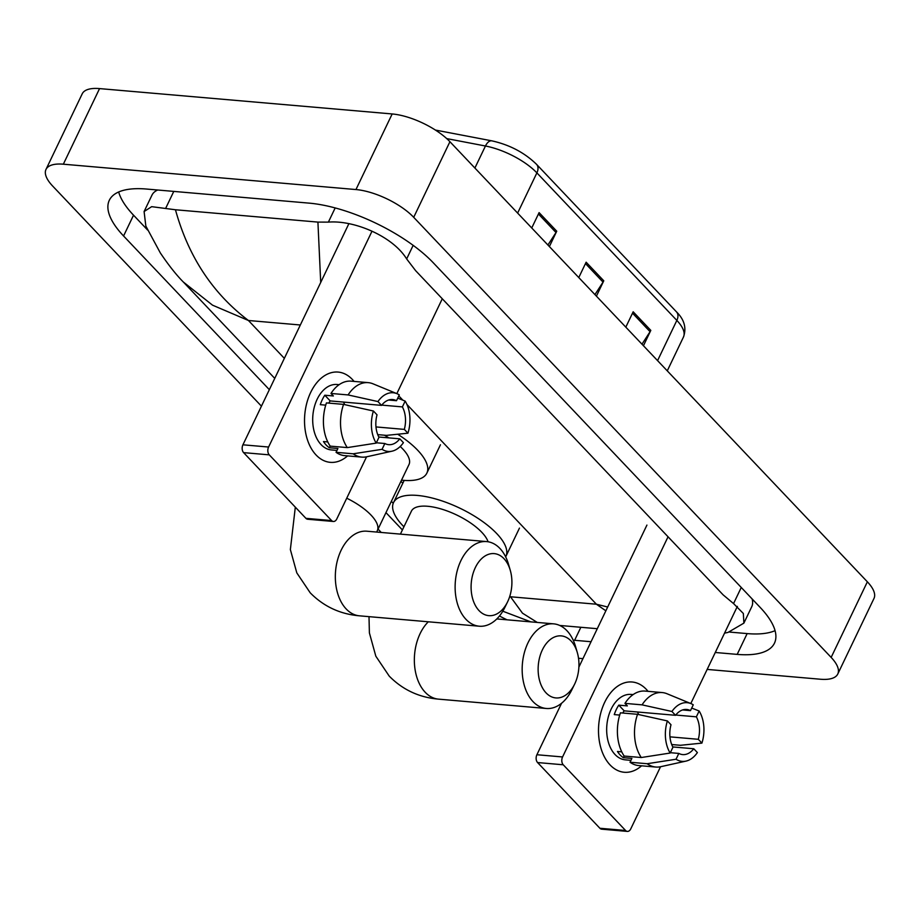 <?xml version="1.0" encoding="UTF-8"?>
<svg xmlns="http://www.w3.org/2000/svg" width="920" height="920" viewBox="0 0 920 920"><rect width="100%" height="100%" fill="white"/><g stroke="black" fill="none" stroke-linecap="round" stroke-linejoin="round"><path stroke-width="1.38" d="M547.906 245.019L556.002 232.518A9.062 5.945 -43.5 0 0 556.738 231.207L549.378 246.571M531.737 227.976L539.097 212.612L556.738 231.207M641.976 344.195L650.072 331.695A9.062 5.945 -43.5 0 0 650.808 330.384L643.448 345.747M625.818 327.152L633.167 311.788L650.808 330.384M594.941 294.607L603.037 282.106A9.062 5.945 -43.5 0 0 603.773 280.795L596.413 296.159M578.772 277.564L586.132 262.2L603.773 280.795M261.441 406.168L52.636 186.024A45.298 17.192 25.6 0 1 46 169.418A45.298 17.192 25.6 0 1 63.342 164.197L355.959 189.554A45.298 17.192 25.6 0 1 413.701 217.315L831.151 657.409A45.298 17.192 25.6 0 1 837.775 674.015A45.298 17.192 25.6 0 1 820.444 679.236L707.158 669.415M582.935 658.651L578.519 658.271M46 169.418L82.225 93.817A45.298 17.192 25.6 0 1 99.555 88.596L392.173 113.953A45.298 17.192 25.6 0 1 449.926 141.714L867.364 581.808A45.298 17.192 25.6 0 1 874 598.414L837.775 674.015M381.225 532.45L378.062 529.115M715.277 652.487L737.184 654.384A97.405 36.961 -154.4 0 0 774.467 643.16A97.405 36.961 -154.4 0 0 760.207 607.453L433.308 262.821A97.405 36.961 -154.4 0 0 309.154 203.136L146.59 189.048A97.405 36.961 -154.4 0 0 109.319 200.272A97.405 36.961 -154.4 0 0 123.567 235.98L269.341 389.666M573.194 640.17A97.405 36.961 -154.4 0 0 574.62 640.297L591.043 641.723M499.468 615.997A97.405 36.961 -154.4 0 0 507.023 619.815M385.963 512.612L402.408 529.943M118.68 191.969A97.405 36.961 -154.4 0 0 133.538 215.188L147.637 230.069M729.617 632.074L747.144 633.592A97.405 36.961 -154.4 0 0 775.065 630.671M320.712 282.452L317.917 222.099L328.382 222.123C354.2 219.972 392.805 236.279 406.651 258.934L415.621 270.664L723.131 594.86L733.55 603.577L743.348 613.49L743.877 623.127L751.744 606.717A61.157 23.207 -154.4 0 0 752.134 598.955M157.665 190.014A61.157 23.207 -154.4 0 0 151.961 195.143L144.095 211.542L151.662 206.666L175.455 209.76C188.358 256.53 212.692 293.445 248.434 320.493L212.543 305.175L183.333 282.014L274.746 378.384M743.877 623.127L727.973 632.442L724.557 633.121M183.333 282.014C176.226 274.839 168.555 265.132 160.31 252.896L145.843 226.067L144.095 211.542M317.917 222.099L175.455 209.76M605.855 610.811L596.401 604.221L607.671 607.016M406.95 404.478L596.401 604.221L510.496 596.769L522.468 613.168L537.268 622.438M316.1 455.009A45.298 29.532 -85 0 1 310.684 392.414A45.298 29.532 -85 0 1 352.314 379.408A45.298 29.532 -85 0 1 354.062 381.421A45.298 29.532 -85 0 0 352.314 379.408A45.298 29.532 -85 0 0 338.123 372.071A45.298 29.532 -85 0 0 306.797 403.052A45.298 29.532 -85 0 0 316.1 455.009A45.298 29.532 -85 0 0 347.61 455.883A45.298 29.532 -85 0 1 330.291 462.346A45.298 29.532 -85 0 1 316.1 455.009M372.002 231.207L268.594 447.028A5.658 3.691 95 0 0 269.272 454.859L243.605 452.628A5.658 3.691 -85 0 1 242.926 444.808L348.887 223.652M331.591 520.559A5.658 3.691 95 0 0 333.362 521.479L307.694 519.248A5.658 3.691 -85 0 1 305.923 518.339L331.591 520.559L269.272 454.859M333.362 521.479A5.658 3.691 95 0 0 336.8 518.938L366.562 456.815M442.278 298.77L396.83 393.622M305.923 518.339L243.605 452.628M376.188 443.118L378.971 437.31A22.655 14.766 -85 0 1 377.027 414.828L373.416 411.01A29.451 19.194 -85 0 0 376.188 443.118L347.3 447.603L330.188 446.119A37.375 24.369 -85 0 1 326.45 402.902L343.562 404.386L373.416 411.01M381.558 405.375L377.936 401.568A29.451 19.194 -85 0 1 397.003 393.691A29.451 19.194 -85 0 1 399.291 394.898L396.508 400.706A22.655 14.766 -85 0 0 392.633 399.533A22.655 14.766 -85 0 0 381.558 405.375L330.222 400.924A22.655 14.766 95 0 0 328.739 403.098M396.508 400.706L388.619 400.016M378.81 437.011L399.797 438.828L403.42 442.647A29.451 19.194 -85 0 1 392.023 451.179L366.712 456.78A37.375 24.369 -85 0 1 361.778 457.113L344.666 455.63A37.375 24.369 -85 0 1 336.065 452.318L337.904 448.488L329.348 447.752A32.844 21.413 -85 0 1 326.209 445.061A32.844 21.413 -85 0 1 323.472 441.554L327.784 441.922M336.984 450.421L331.372 449.937A32.844 21.413 -85 0 1 321.08 444.613A32.844 21.413 -85 0 1 314.341 406.95A32.844 21.413 -85 0 1 337.042 384.491L339.147 384.675M377.936 401.568L348.093 394.933L330.981 393.449L333.362 395.968L324.806 395.221A32.844 21.413 -85 0 0 320.286 404.673L325.726 405.145M330.981 393.449A37.375 24.369 -85 0 1 351.118 381.156L368.241 382.639A37.375 24.369 -85 0 1 373.037 383.824L397.003 393.691M348.093 394.933A37.375 24.369 -85 0 1 368.241 382.639M377.729 434.619L386.446 435.378L407.94 433.193L404.328 429.387L375.981 426.926M361.778 457.113A37.375 24.369 -85 0 1 353.176 453.801L382.065 449.316L384.847 443.509L376.349 442.773M336.065 452.318L353.176 453.801M381.754 405.11L402.385 406.904L405.168 401.097L397.739 398.13M405.168 401.097A29.451 19.194 -85 0 1 407.94 433.193M392.023 451.179A29.451 19.194 -85 0 1 382.065 449.316M402.385 406.904A22.655 14.766 -85 0 1 404.328 429.387M399.797 438.828A22.655 14.766 -85 0 1 388.723 444.671A22.655 14.766 -85 0 1 384.847 443.509M347.3 447.603A37.375 24.369 -85 0 1 343.562 404.386M343.505 402.074A22.655 14.766 -85 0 1 344.643 404.627M329.348 447.752L330.153 446.073M330.222 400.924L324.806 395.221M479.055 610.627A31.142 20.309 95 0 0 507.518 601.99A31.142 20.309 95 0 0 510.266 570.297A31.142 20.309 95 0 0 503.953 558.647A31.142 20.309 95 0 0 475.329 567.594A31.142 20.309 95 0 0 479.055 610.627M507.518 601.99L504.792 607.556A42.469 27.692 -85 0 1 479.274 626.209A42.469 27.692 -85 0 1 465.968 619.332A42.469 27.692 -85 0 1 457.251 570.63A42.469 27.692 -85 0 1 486.611 541.581A42.469 27.692 -85 0 1 499.928 548.458A42.469 27.692 -85 0 1 508.53 564.339L510.266 570.297M397.716 434.24A62.295 23.633 25.6 0 1 426.857 473.133A62.295 23.633 25.6 0 1 403.017 480.309A62.295 23.633 25.6 0 1 401.511 480.159M346.725 498.203A42.469 16.111 -154.4 0 1 371.07 515.142A42.469 16.111 -154.4 0 1 377.292 530.713L408.986 464.565A42.469 16.111 -154.4 0 0 400.211 446.476M388.861 437.885A42.469 16.111 -154.4 0 0 384.376 435.194M546.089 692.898A31.142 20.309 95 0 0 574.563 684.261A31.142 20.309 95 0 0 577.311 652.567A31.142 20.309 95 0 0 570.998 640.918A31.142 20.309 95 0 0 542.374 649.865A31.142 20.309 95 0 0 546.089 692.898M574.563 684.261L571.837 689.827A42.469 27.692 -85 0 1 546.319 708.481A42.469 27.692 -85 0 1 533.014 701.603A42.469 27.692 -85 0 1 524.297 652.901A42.469 27.692 -85 0 1 553.656 623.852A42.469 27.692 -85 0 1 566.962 630.729A42.469 27.692 -85 0 1 575.575 646.61L577.311 652.567M488.072 541.765A42.469 16.111 -154.4 0 0 427.662 506.276A42.469 16.111 -154.4 0 0 411.401 511.175L400.407 534.117M403.926 526.769A62.295 23.633 25.6 0 1 393.53 502.607A62.295 23.633 25.6 0 1 417.369 495.431A62.295 23.633 25.6 0 1 480.723 520.191A62.295 23.633 25.6 0 1 505.885 556.439A62.295 23.633 25.6 0 1 505.666 556.876M610.075 764.934A45.298 29.532 -85 0 1 604.67 702.339A45.298 29.532 -85 0 1 646.3 689.333A45.298 29.532 -85 0 1 648.036 691.334A45.298 29.532 -85 0 0 646.3 689.333A45.298 29.532 -85 0 0 632.097 681.996A45.298 29.532 -85 0 0 600.771 712.977A45.298 29.532 -85 0 0 610.075 764.934A45.298 29.532 -85 0 0 641.585 765.808A45.298 29.532 -85 0 1 624.278 772.271A45.298 29.532 -85 0 1 610.075 764.934M668.046 536.797L562.568 756.953A5.658 3.691 95 0 0 563.247 764.784L537.579 762.553A5.658 3.691 -85 0 1 536.9 754.733L561.556 703.271M625.565 830.484A5.658 3.691 95 0 0 627.348 831.404L601.68 829.173A5.658 3.691 -85 0 1 599.897 828.264L625.565 830.484L563.247 764.784M627.348 831.404A5.658 3.691 95 0 0 630.775 828.862L660.537 766.739M737.369 606.372L690.805 703.547M599.897 828.264L537.579 762.553M578.887 667.115L646.921 525.09M670.162 753.043L672.945 747.224A22.655 14.766 -85 0 1 671.002 724.753L667.391 720.935A29.451 19.194 -85 0 0 670.162 753.043L641.274 757.528L624.162 756.044A37.375 24.369 -85 0 1 620.436 712.827L637.548 714.311L667.391 720.935M675.533 715.3L671.922 711.482A29.451 19.194 -85 0 1 690.977 703.616A29.451 19.194 -85 0 1 693.266 704.812L690.483 710.631A22.655 14.766 -85 0 0 686.607 709.458A22.655 14.766 -85 0 0 675.533 715.3L624.197 710.849A22.655 14.766 95 0 0 622.713 713.023M690.483 710.631L682.594 709.941M672.796 746.936L693.772 748.754L697.394 752.571A29.451 19.194 -85 0 1 685.998 761.105L660.698 766.705A37.375 24.369 -85 0 1 655.764 767.038L638.641 765.555A37.375 24.369 -85 0 1 630.039 762.243L631.879 758.413L623.323 757.678A32.844 21.413 -85 0 1 620.183 754.986A32.844 21.413 -85 0 1 617.446 751.479L621.759 751.847M630.959 760.345L625.347 759.851A32.844 21.413 -85 0 1 615.054 754.538A32.844 21.413 -85 0 1 608.315 716.875A32.844 21.413 -85 0 1 631.016 694.416L633.121 694.588M671.922 711.482L642.068 704.858L624.956 703.374L627.336 705.893L618.78 705.145A32.844 21.413 -85 0 0 614.261 714.598L619.7 715.07M624.956 703.374A37.375 24.369 -85 0 1 645.104 691.081L662.216 692.564A37.375 24.369 -85 0 1 667.011 693.749L690.977 703.616M642.068 704.858A37.375 24.369 -85 0 1 662.216 692.564M671.703 744.544L680.432 745.292L701.914 743.119L698.303 739.3L669.956 736.851M655.764 767.038A37.375 24.369 -85 0 1 647.151 763.726L676.039 759.241L678.822 753.422L670.323 752.686M630.039 762.243L647.151 763.726M675.74 715.035L696.359 716.829L699.143 711.01L691.713 708.055M699.143 711.01A29.451 19.194 -85 0 1 701.914 743.119M685.998 761.105A29.451 19.194 -85 0 1 676.039 759.241M696.359 716.829A22.655 14.766 -85 0 1 698.303 739.3M693.772 748.754A22.655 14.766 -85 0 1 682.697 754.595A22.655 14.766 -85 0 1 678.822 753.422M641.274 757.528A37.375 24.369 -85 0 1 637.548 714.311M637.48 711.999A22.655 14.766 -85 0 1 638.618 714.553M623.323 757.678L624.128 755.998M624.197 710.849L618.78 705.145M517.626 213.083L536.889 172.88A11.327 7.44 -43.5 0 0 536.544 164.335L676.499 311.88A11.327 7.44 136.5 0 1 676.844 320.413L536.889 172.88A45.298 17.192 -154.4 0 0 485.449 146.004A11.327 5.98 -79.2 0 1 491.878 140.852C509.611 144.808 524.503 152.628 536.544 164.335M676.499 311.88C684.342 319.608 686.665 327.991 683.468 337.03A45.298 17.192 -154.4 0 0 676.844 320.413L657.57 360.628M474.892 168.038L485.449 146.004L446.717 138.598M603.037 282.106L585.476 263.58M556.002 232.518L538.441 213.992M650.072 331.695L632.511 313.168M300.334 324.99L248.434 320.493L284.349 358.351M510.496 596.769L509.852 596.091M402.81 483.241L400.971 481.298M402.856 400.166L398.808 395.899M831.151 657.409L867.364 581.808M413.701 217.315L449.926 141.714M355.959 189.554L392.173 113.953M63.342 164.197L99.555 88.596M580.853 627.279L574.62 640.297M133.538 215.188L123.567 235.98M747.144 633.592L737.184 654.384M335.179 207.931L328.382 222.123M413.16 245.352L406.651 258.934M741.255 587.477L733.55 603.577M173.776 191.406L165.818 208.035M242.926 444.808L268.594 447.028M366.769 531.197L366.827 531.208A42.469 27.692 95 0 0 337.467 560.245A42.469 27.692 95 0 0 346.184 608.959A42.469 27.692 95 0 0 359.49 615.825L479.274 626.209M428.306 621.793A42.469 27.692 95 0 0 425.201 692.265A42.469 27.692 95 0 0 438.518 699.143L546.319 708.481M536.9 754.733L562.568 756.953M435.378 130.053L491.878 140.852M683.468 337.03L667.264 370.852M391.368 501.342L393.231 503.297M597.287 628.705L559.716 625.45M530.84 621.874L502.803 611.213M295.32 507.15L290.363 549.573L296.803 572.872L310.212 592.813C323.656 606.464 340.078 614.146 359.49 615.825M426.857 473.133L440.45 444.785M366.827 531.208L486.611 541.581M377.292 530.713L376.683 532.059M369 616.653L369.391 632.88L375.82 656.178L389.229 676.119C402.672 689.77 419.106 697.452 438.518 699.143M393.53 502.607L404.167 480.401M505.885 556.439L519.466 528.091M496.823 618.93L553.656 623.852"/></g></svg>
